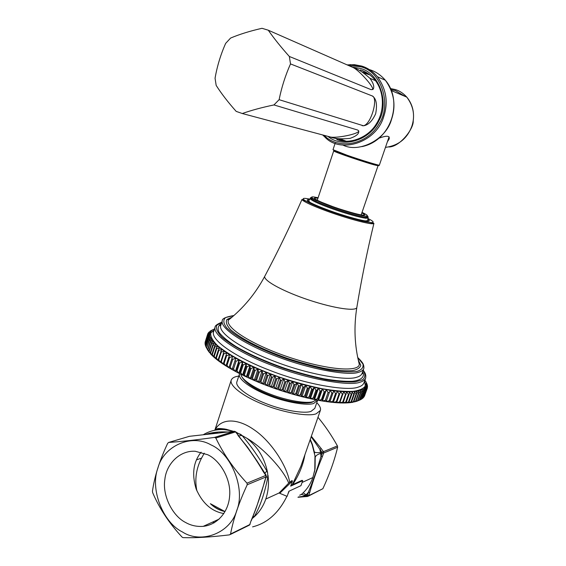 <?xml version="1.0" encoding="UTF-8"?>
<svg xmlns="http://www.w3.org/2000/svg" width="566" height="566" viewBox="0 0 566 566"><rect width="100%" height="100%" fill="white"/><g stroke="black" fill="none" stroke-linecap="round" stroke-linejoin="round"><path stroke-width="0.85" d="M308.3 496.163L322.882 488.699C329.589 474.167 334.506 460.335 337.633 447.211L337.428 445.909C331.45 435.169 324.962 425.632 317.972 417.305M210.984 444.911C191.379 433.344 163.326 446.192 157.879 468.146C149.905 488.776 162.725 522.475 182.457 531.976C201.199 544.259 230.567 533.179 236.779 510.39C245.609 489.038 231.473 453.571 210.984 444.911M182.542 537.431L183.151 537.629C195.461 538.04 210.913 537.12 229.506 534.863L230.553 534.021C233.39 518.98 238.951 502.551 247.236 484.737L246.995 483.173C233.779 468.896 223.393 453.854 215.837 438.042L214.564 437.398C196.069 439.973 180.773 441.65 168.668 442.435L167.685 443.305C159.626 460.406 154.553 476.374 152.452 491.203L152.679 492.696C159.407 508.438 169.156 523.182 181.927 536.936L182.542 537.431M225.02 511.579C219.424 510.383 214.549 507.759 210.396 503.698C214.79 507.652 219.665 510.277 225.02 511.579L210.396 503.698M201.093 452.184C193.324 461.983 191.669 474.258 196.147 488.989C202.38 503.245 211.613 511.431 223.832 513.553M185.57 522.468C172.559 516.043 162.088 495.434 164.883 479.218C166.397 464.382 179.337 450.281 195.249 451.265L207.757 454.753C220.216 460.462 231.296 479.487 229.626 495.943C228.735 510.9 218.264 524.689 203.201 526.359C196.727 526.797 190.855 525.496 185.57 522.468M196.89 490.878C194.584 479.678 196.126 468.775 201.524 458.156L204.269 453.196M316.776 402.667C319.804 405.758 321.007 408.341 320.377 410.414L316.21 413.767C309.1 416.824 283.821 412.862 263.579 404.556C245.099 397.382 229.357 386.245 231.176 380.288C232.046 377.996 234.579 376.602 238.774 376.107M290.931 485.409L302.053 480.315L302.718 480.654L290.683 486.116L292.473 480.98L279.717 493.297L279.102 492.979L288.702 483.123L291.794 480.633L292.473 480.98M279.717 493.297L287.118 496.354L288.901 491.238L300.963 485.656L302.718 480.654M215.434 430.118C218.122 428.703 221.66 428.412 226.046 429.24L232.485 431.044L224.702 429.644C216.969 429.134 209.88 430.804 203.427 434.646M252.585 526.875C267.251 523.196 278.698 512.994 286.927 496.269M287.811 494.373L289.191 491.104M301.409 494.408C306.574 490.007 310.387 484.383 312.849 477.548L302.081 482.473M252.033 518.654L253.547 517.43C259.079 512.662 263.162 506.542 265.779 499.07L279.102 492.979M212.844 521.972L214.394 522.68M320.377 410.414L300.836 466.398L292.297 484.751M292.679 484.56C299.046 475.044 303.121 465.111 304.897 454.76M266.296 476.94L267.817 477.308L267.626 472.836C264.739 458.255 257.756 446.687 246.677 438.126C263.6 448.116 283.552 469.766 288.702 483.123M267.994 475.242C269.062 483.605 268.319 491.55 265.779 499.07M289.672 482.274C287.153 466.03 270.888 440.78 253.511 429.389C237.755 418.359 220.86 417.807 214.974 430.202M246.677 438.126L236.128 432.205M233.617 431.377L232.485 431.044M247.236 484.737L266.084 476.912L264.768 480.753C261.365 493.686 256.794 507.044 251.056 520.826L249.769 524.59L230.553 534.021M264.768 480.753L266.388 476.664L265.85 475.405L266.084 476.912L266.395 476.636M234.671 431.299L236.072 432.127M168.668 442.435L189.476 436.308L234.282 431.299L214.564 437.398M215.837 438.042L235.52 431.922L238.364 435.417M237.911 435.346C247.54 446.963 256.037 459.146 263.402 471.895L263.813 471.895M261.131 467.884L256.83 460.674L247.278 446.815L241.349 439.506M265.079 480.492L256.221 508.07L251.41 520.43M233.638 432.509L232.69 432.403M227.921 432.007C219.424 431.54 212.186 432.304 206.201 434.278M337.428 445.909L321.983 452.255L322.132 453.203L323.653 453.012L337.633 447.211M307.189 495.561L306.524 496.085L307.614 496.474L308.583 495.717L306.142 494.833L308.314 492.385L307.189 495.561M307.239 496.502L304.239 496.729L303.348 496.325L298.225 497.047M322.882 488.699L308.583 495.717L309.772 492.342L308.314 492.385C312.984 481.05 317.208 469.065 320.986 456.437L320.717 453.465C317.335 454.413 315.495 455.772 315.198 457.533L315.057 468.74L314.349 472.228L315.036 468.846M309.772 492.342C313.005 480.902 317.229 468.938 322.443 456.444L320.986 456.437L322.132 453.203L320.717 453.465L319.882 449.34L321.983 452.255L320.568 452.517C317.094 452.857 315 452.623 314.307 451.81L314.597 453.472M322.443 456.444L323.653 453.012L323.448 451.668L321.219 448.569L319.882 449.34L311.187 436.74M301.317 494.486L305.477 495.363L306.524 496.085L303.348 496.325L306.142 494.833L303.157 492.837M312.319 444.282L310.26 439.393L312.368 444.43L314.307 451.81M300.73 494.663L299.683 495.25M312.849 477.548L314.795 469.879L314.965 455.821L312.114 444.536L310.083 439.902M314.986 455.991L315.198 457.533M253.54 517.423L254.481 516.242L252.719 516.772M206.13 525.913L205.536 525.616L205.939 525.114M212.816 521.986L214.337 522.715M238.647 435.827L242.057 435.53L240.769 434.398L236.864 432.933M264.831 473.353L266.841 471.004C258.966 457.399 250.71 445.569 242.057 435.53M267.619 472.843L266.841 471.004M254.481 516.242C260.105 506.556 264.555 493.58 267.817 477.308M317.604 400.155L313.805 403.417C307.529 405.928 285.448 402.32 267.81 395.11C251.7 388.877 237.847 379.262 239.404 374.197L239.637 373.617M317.505 400.558L314.788 408.376L311.059 411.341C304.749 413.965 282.675 410.463 265.079 403.225C249.005 396.985 235.223 387.25 236.821 382.043L239.404 374.197M316.217 399.893L313.21 401.598C307.296 403.876 287.387 400.834 270.477 394.24C255.089 388.467 241.576 379.878 240.897 374.395L240.883 374.246M242.128 377.289C246.387 384.116 257.311 390.66 274.892 396.922C292.587 403.056 309.588 404.485 313.38 401.549M317.965 198.164L314.576 198.015C313.104 198.942 325.5 204.305 339.062 208.776C355.936 214.146 364.469 216.12 364.645 214.684L361.879 212.83M360.676 399.638L363.669 391.948L363.139 389.394L356.552 391.403L346.625 391.927L333.721 390.88L318.425 388.269L301.487 384.187L288.243 380.281L270.633 374.161L253.957 367.313L254.198 369.938L251.559 377.897L250.193 378.668L248.41 376.489L251.042 368.53L253.957 367.313L250.193 378.668L254.212 380.437L252.478 378.307L255.117 370.341L257.99 369.074L258.358 371.728L255.705 379.701L254.212 380.437L258.329 382.184L256.653 380.097L259.306 372.124L262.122 370.808L262.617 373.489L259.957 381.463L258.329 382.184L262.532 383.889L260.919 381.859L263.586 373.878L266.338 372.506L266.961 375.208L264.287 383.189L262.532 383.889L266.812 385.552L265.27 383.571L267.944 375.591L270.633 374.161L271.376 376.885L268.694 384.873L266.812 385.552L271.149 387.165L269.685 385.248L272.373 377.26L274.984 375.774L275.84 378.52L273.152 386.507L271.149 387.165L275.536 388.722L274.156 386.861L276.852 378.873L279.378 377.331L280.347 380.09L277.651 388.078L275.536 388.722L279.944 390.229L278.663 388.425L281.366 380.437L283.807 378.838L284.882 381.604L282.172 389.592L279.944 390.229L284.373 391.665L283.184 389.917L285.894 381.937L288.243 380.281L289.417 383.055L286.7 391.035L284.373 391.665L288.801 393.03L287.719 391.347L290.436 383.366L292.679 381.654L293.952 384.434L291.228 392.408L288.801 393.03L293.209 394.325L292.24 392.705L294.964 384.731L297.1 382.956L298.459 385.736L295.728 393.703L293.209 394.325L297.589 395.542L296.733 393.978L299.464 386.012L301.487 384.187L302.923 386.953L300.192 394.912L297.589 395.542L301.926 396.681L301.19 395.174L303.921 387.222L305.824 385.333L307.345 388.092L304.607 396.044L301.926 396.681L306.199 397.728L305.583 396.285L308.321 388.34L310.104 386.401L311.689 389.146L308.944 397.084L306.199 397.728L310.401 398.683L309.913 397.304L312.651 389.373L314.314 387.377L315.955 390.108L313.21 398.032L310.401 398.683L314.512 399.554L314.151 398.231L316.896 390.314L318.425 388.269L320.115 390.979L317.37 398.881L314.512 399.554L318.517 400.325L318.29 399.058L321.035 391.156L322.436 389.061L324.176 391.75L321.424 399.638L318.517 400.325L322.408 401.004L322.316 399.794L325.068 391.905L326.327 389.769L328.103 392.422L325.358 400.289L322.408 401.004L326.179 401.584L330.098 390.37L331.902 392.995L329.15 400.848L326.179 401.584L329.808 402.065L333.721 390.88L335.546 393.469L332.801 401.301L329.808 402.065L333.282 402.44L337.202 391.29L339.034 393.844L336.289 401.655L333.282 402.44L336.6 402.723L340.513 391.601L342.352 394.113L339.607 401.902L336.6 402.723L339.749 402.9L343.661 391.813L345.493 394.283L342.755 402.044L339.749 402.9L342.72 402.978L343.435 402.065L346.625 391.927L348.451 394.353L345.713 402.086L342.72 402.978L345.501 402.957L346.35 402.086L349.088 394.353L349.406 391.941L351.21 394.318L348.479 402.03L345.501 402.957L348.097 402.836L349.066 402.002L351.804 394.297L351.988 391.856L353.771 394.191L351.04 401.874L348.097 402.836L350.488 402.617L351.585 401.825L354.316 394.148L354.373 391.672L356.12 393.957L353.396 401.612L350.488 402.617L352.675 402.306L353.899 401.542L356.622 393.894L356.552 391.403L358.264 393.632L355.547 401.259L352.675 402.306L356 401.167L358.71 393.547L358.519 391.035L360.188 393.207L357.479 400.813L354.656 401.895L357.882 400.7L360.584 393.101L360.28 390.575L361.886 392.698L359.191 400.268L356.424 401.4L359.544 400.134L362.24 392.571L361.815 390.031L363.372 392.097L360.676 399.638L359.191 400.268M257.99 369.074L254.212 380.437M262.122 370.808L258.329 382.184M266.338 372.506L262.532 383.889M270.633 374.161L266.812 385.552M274.984 375.774L271.149 387.165M279.378 377.331L275.536 388.722M283.807 378.838L279.944 390.229M288.243 380.281L284.373 391.665M292.679 381.654L288.801 393.03M297.1 382.956L293.209 394.325M301.487 384.187L297.589 395.542M305.824 385.333L301.926 396.681M310.104 386.401L306.199 397.728M314.314 387.377L310.401 398.683M318.425 388.269L314.512 399.554M322.436 389.061L318.517 400.325M326.327 389.769L322.408 401.004M330.098 390.37L326.179 401.584M333.721 390.88L329.808 402.065M337.202 391.29L333.282 402.44M361.943 398.924L364.879 391.24L364.235 388.679L363.139 389.394L364.631 391.41L361.943 398.924L361.03 399.348M362.99 398.117L365.862 390.455L365.12 387.887L364.235 388.679L365.664 390.639L362.99 398.117L362.304 398.457M363.804 397.24L366.619 389.585L365.778 387.017L365.12 387.887L366.471 389.783L363.351 397.481M364.398 396.278L367.15 388.637L366.223 386.069L365.778 387.017L367.051 388.856L364.179 396.405M367.412 387.859L366.443 385.057L366.223 386.069L367.412 387.859L367.143 388.609M367.546 386.783L366.45 383.974L367.348 387.342M367.468 385.651L366.244 382.835L367.292 386.146M367.164 384.448L365.827 381.633L367.093 384.668M366.244 382.835L364.129 388.764M365.636 381.215L366.634 383.267M211.189 330.551L212.809 329.737L210.057 331.16L211.762 330.438L208.366 332.78L210.276 332.079L207.934 333.494L209.845 333.013L207.566 334.485L205.133 342.189L207.517 334.718L209.625 334.032L207.418 335.553L205.026 343.053L207.418 335.808L209.625 335.122L207.496 336.699L205.097 344.227L207.545 336.968L209.845 336.282L207.8 337.923L205.387 345.479L207.899 338.206L210.283 337.513L208.323 339.211L205.904 346.795L208.472 339.508L210.941 338.815L209.08 340.569L206.647 348.182L208.338 351.076L206.045 347.1M208.988 332.313L209.109 331.931M208.182 333.339L208.366 332.78M206.647 348.182L209.279 340.888L211.825 340.18L209.845 336.282L209.809 333.119M207.517 334.718L207.828 333.707M205.239 343.781L205.026 343.307M205.479 345.189L205.14 344.503M205.946 346.661L205.479 345.769M246.224 366.287L247.094 366.697L250.038 365.537L239.1 360.125L226.796 352.965L217.592 346.215L211.825 340.18L210.064 341.991L207.616 349.632L209.427 352.54L207.871 349.965L210.319 342.324L212.936 341.609L211.274 343.477L208.819 351.146L210.743 354.061L209.116 351.493L211.578 343.817L214.266 343.088L212.717 345.019L210.248 352.717L210.743 354.061L212.278 355.632L210.594 353.078L213.071 345.373L215.823 344.63L214.38 346.618L211.896 354.337L212.278 355.632L214.033 357.259L212.3 354.705L214.783 346.979L217.592 346.215L216.269 348.26L213.771 356.007L214.033 357.259L216.007 358.922L214.224 356.389L216.721 348.635L219.58 347.849L218.377 349.951L215.872 357.719L216.007 358.922L218.186 360.627L216.368 358.108L218.879 350.333L221.78 349.519L218.179 359.474L218.186 360.627L220.577 362.374L218.724 359.87L221.249 352.073L224.186 351.224L220.577 362.374L223.167 364.143L221.292 361.667L223.825 353.842L226.796 352.965L223.167 364.143L225.954 365.933L224.058 363.485L226.612 355.639L229.598 354.733L225.954 365.933L228.926 367.744L227.023 365.325L229.584 357.464L232.584 356.516L228.926 367.744L232.074 369.57L230.178 367.185L232.753 359.297L235.753 358.313L232.074 369.57L235.399 371.402L233.51 369.046L236.093 361.15L239.1 360.125L238.802 362.587L236.206 370.497L235.399 371.402L238.88 373.235L237.005 370.921L239.602 363.004L242.595 361.929L242.439 364.44L239.835 372.371L238.88 373.235L242.517 375.06L240.663 372.789L243.274 364.858L246.245 363.74L246.224 366.287L243.606 374.225L242.517 375.06L246.295 376.871L243.606 374.225M229.598 354.733L225.954 365.933M232.584 356.516L228.926 367.744M235.753 358.313L232.074 369.57M239.1 360.125L235.399 371.402M242.595 361.929L238.88 373.235M246.245 363.74L242.517 375.06M242.439 364.44L243.274 364.858M238.802 362.587L239.602 363.004M235.329 360.733L236.093 361.15M232.025 358.886L232.753 359.297M228.905 357.054L229.584 357.464M225.968 355.236L226.612 355.639M223.23 353.446L223.825 353.842M220.698 351.677L221.249 352.073M218.377 349.951L218.879 350.333M216.269 348.26L216.721 348.635M214.38 346.618L214.783 346.979M212.717 345.019L213.071 345.373M209.845 333.013L211.762 330.438L214.486 328.945M364.978 379.998L365.204 380.38M361.886 392.698L362.24 392.571M360.188 393.207L360.584 393.101M358.264 393.632L358.71 393.547M356.12 393.957L356.622 393.894M353.771 394.191L354.316 394.148M351.21 394.318L351.804 394.297M348.451 394.353L349.088 394.353M345.493 394.283L346.173 394.311M342.352 394.113L343.074 394.162M339.034 393.844L339.791 393.915M335.546 393.469L336.346 393.561M331.902 392.995L332.73 393.115M328.103 392.422L328.966 392.556M324.176 391.75L325.068 391.905M320.115 390.979L321.035 391.156M315.955 390.108L316.896 390.314M311.689 389.146L312.651 389.373M307.345 388.092L308.321 388.34M302.923 386.953L303.921 387.222M298.459 385.736L299.464 386.012M293.952 384.434L294.964 384.731M289.417 383.055L290.436 383.366M284.882 381.604L285.894 381.937M280.347 380.09L281.366 380.437M275.84 378.52L276.852 378.873M271.376 376.885L272.373 377.26M266.961 375.208L267.944 375.591M262.617 373.489L263.586 373.878M258.358 371.728L259.306 372.124M254.198 369.938L255.117 370.341M240.663 372.789L239.835 372.371M237.005 370.921L236.206 370.497M233.51 369.046L232.746 368.629M230.178 367.185L229.456 366.768M227.023 365.325L226.343 364.914M224.058 363.485L223.421 363.075M221.292 361.667L220.698 361.264M218.724 359.87L218.179 359.474M216.368 358.108L215.872 357.719M214.224 356.389L213.771 356.007M212.3 354.705L211.896 354.337M210.594 353.078L210.248 352.717M357.882 400.7L357.479 400.813M356 401.167L355.547 401.259M353.899 401.542L353.396 401.612M351.585 401.825L351.04 401.874M349.066 402.002L348.479 402.03M346.35 402.086L345.713 402.086M343.435 402.065L342.755 402.044M340.329 401.945L339.607 401.902M337.046 401.719L336.289 401.655M333.593 401.386L332.801 401.301M329.978 400.961L329.15 400.848M326.221 400.424L325.358 400.289M322.316 399.794L321.424 399.638M318.29 399.058L317.37 398.881M314.151 398.231L313.21 398.032M309.913 397.304L308.944 397.084M305.583 396.285L304.607 396.044M301.19 395.174L300.192 394.912M296.733 393.978L295.728 393.703M292.24 392.705L291.228 392.408M287.719 391.347L286.7 391.035M283.184 389.917L282.172 389.592M278.663 388.425L277.651 388.078M274.156 386.861L273.152 386.507M269.685 385.248L268.694 384.873M265.27 383.571L264.287 383.189M260.919 381.859L259.957 381.463M256.653 380.097L255.705 379.701M248.41 376.489L247.519 376.072L246.295 376.871L250.193 378.668M252.478 378.307L251.559 377.897M244.47 374.642L247.094 366.697M253.957 367.313L250.038 365.537L250.151 368.119L251.042 368.53M250.151 368.119L247.519 376.072M250.038 365.537L246.295 376.871M363.683 72.915L369.824 74.868M346.314 141.274L340.237 138.925M372.697 89.64L372.732 89.548C373.942 86.754 358.363 69.639 352.986 67.467L268.277 30.21L262.001 28.3C249.995 31.038 239.524 34.285 230.595 38.063L225.657 43.377C220.676 54.584 217.146 66.201 215.059 78.228L216.17 85.402C221.377 93.588 228.056 102.255 236.199 111.396L242.298 113.518L329.978 136.901L242.298 113.518C251.332 110.32 261.881 107.462 273.944 104.936L279.116 99.68C281.585 87.39 285.384 75.462 290.507 63.916L289.346 56.48C280.948 47.091 273.923 38.332 268.277 30.21L352.986 67.467C357.67 68.776 363.287 72.37 369.839 78.235L370.079 78.532C373.426 83.209 374.473 86.718 373.235 89.053L371.232 89.704L289.346 56.473M290.507 63.916L372.216 95.93C376.284 98.477 377.43 104.42 375.661 113.766C372.301 121.067 368.254 125.079 363.521 125.786L279.123 99.687M273.944 104.936L357.662 130.031L358.702 130.866C359.311 133.647 356.41 136.151 350 138.38C341.22 139.286 334.548 138.79 329.978 136.908C335.532 138.606 358.646 134.107 358.759 130.994M362.183 125.687L363.393 125.744C370.963 124.746 378.64 97.904 372.216 95.93M327.919 136.356C341.715 148.377 369.506 141.344 379.05 120.48C389.465 102.595 379.135 72.689 360.309 68.451L352.158 67.099M360.365 69.922C365.565 71.45 370.27 74.592 374.487 79.367C384.866 91.904 384.47 111.346 376.44 123.728C368.155 137.977 349.264 144.556 337.138 139.668M362.848 71.019L364.787 71.691M340.477 140.601L339.72 140.347M378.767 138.288C386.67 135.316 390.108 135.599 389.09 139.137L387.385 141.776M343.265 141.068L338.914 138.776M362.523 72.179L367.284 73.092M338.058 139.965L335.242 138.161M342.338 140.941L337.569 138.585M321.219 448.569L311.35 436.273M263.402 471.895L265.85 475.405L246.995 483.173M251.056 520.826L249.769 524.59L248.821 525.404L230.291 534.509M196.459 459.868L201.524 458.156M317.264 200.265L333.714 150.889C332.766 151.596 368.685 163.737 376.468 165.413L378.088 165.605L361.158 214.924M362.028 212.392C374.423 218.165 364.334 217.167 341.864 209.993C321.389 203.491 305.01 195.631 314.293 197.039L318.106 197.732M214.974 329.355L210.8 332.928C210.227 336.324 212.505 340.583 217.634 345.706C231.402 356.849 252.231 367.391 280.128 377.338C294.575 382.092 308.64 385.899 322.323 388.764C334.938 390.844 345.175 391.707 353.014 391.368C359.24 390.526 363.33 388.764 365.282 386.076L364.716 380.727M316.054 201.008L314.604 200.682M309.482 199.826C301.105 198.871 316.833 206.59 336.82 213.163C359.551 220.698 374.416 223.464 367.702 219.29M367.85 217.868L365.629 218.158C361.561 217.924 345.826 213.594 332.73 208.932C319.075 204.05 311.548 200.626 310.147 198.659L310.43 197.81C311.831 199.763 319.365 203.18 333.027 208.062C346.123 212.724 361.858 217.061 365.926 217.302L368.141 217.026L367.865 220.599L365.459 220.903C361.681 220.535 349.54 217.415 335.27 212.611C320.823 207.623 311.364 203.35 309.977 202.295L308.576 200.852L310.147 198.659M367.723 218.405C381.555 225.204 367.808 223.598 339.784 214.571C314.484 206.47 295.028 196.834 306.68 198.567L309.963 199.112M364.002 382.736C363.287 384.746 361.349 386.21 358.2 387.116C347.588 391.516 305.166 384.328 269.862 370.348C237.72 358.186 211.005 340.682 213.488 332.044L215.03 327.233C212.604 335.709 239.397 353.071 271.581 365.212C306.935 379.17 349.364 386.486 359.934 382.227C363.075 381.357 364.999 379.935 365.707 377.954L364.002 382.736L364.504 382.772M221.356 323.611C218.143 325.521 217.337 328.393 218.95 332.214C222.247 336.544 227.935 341.312 236.008 346.505C248.99 354.132 265.192 361.377 284.606 368.24C298.162 372.64 311.286 376.171 323.993 378.824C335.666 380.755 345.104 381.576 352.3 381.286C361.101 380.31 365.077 377.069 362.728 371.537M362.106 373.284C361.441 375.145 359.601 376.468 356.587 377.267C346.555 381.123 306.765 374.119 273.718 361.087C243.635 349.746 218.419 333.537 220.683 325.683L222.24 320.858C220.018 328.556 245.311 344.637 275.437 355.964C308.534 368.968 348.331 376.093 358.328 372.364C361.327 371.607 363.16 370.313 363.811 368.494L362.106 373.284L362.657 373.574L362.523 372.117M363.188 370.242C365.572 374.388 365.339 377.593 362.466 379.85L355.278 381.859C348.125 382.383 338.418 381.682 326.158 379.765C312.694 377.027 298.707 373.305 284.196 368.586C256.065 358.653 235.357 348.224 222.063 337.294C217.337 332.362 215.568 328.372 216.757 325.323L221.773 322.309M363.924 368.02L363.768 365.855M232.11 317.087L226.952 319.465C225.452 322.004 226.711 325.457 230.723 329.815C242.559 339.65 261.386 349.137 287.195 358.271C300.511 362.629 313.345 366.082 325.698 368.636C336.911 370.44 345.727 371.112 352.144 370.666C357.16 369.789 360.04 367.978 360.797 365.233L358.243 359.934M358.434 360.79L359.261 364.193C359.481 372.103 328.903 370.489 289.311 357.316C254.332 345.706 225.162 328.167 228.367 320.165L231.572 317.547M357.74 357.563L362.976 364.08C363.577 367.631 361.525 370.086 356.821 371.438C350.729 372.308 341.751 371.904 329.886 370.228C316.521 367.645 302.442 363.959 287.634 359.177C259.716 349.392 237.529 338.128 226.718 327.841C223.252 323.271 222.919 319.832 225.721 317.519L233.885 315.552M373.921 223.329L362.297 221.094C350.892 218.151 337.456 213.884 321.997 208.309L302.025 199.388C302.117 201.446 318.807 208.599 337.187 214.684C357.995 221.589 373.992 225.098 373.921 223.329C367.108 251.58 361.412 279.59 356.849 307.352C356.552 311.463 335.426 308.859 308.491 299.895C284.67 291.992 263.869 281.097 264.669 276.463L264.987 275.868M366.138 218.384L365.629 218.158M315.948 201.171L315.227 200.987M348.529 65.5L360.86 66.802C381.314 71.457 391.693 104.257 379.531 122.992C367.596 145.229 338.079 150.16 324.141 135.352M405.051 96.39L395.351 90.553L390.993 89.619M369.718 69.717C375.491 71.408 380.706 74.917 385.354 80.245C394.113 92.491 396.179 105.495 391.566 119.256C386.238 139.717 358.611 153.506 342.706 144.946M322.684 134.963L324.792 136.958C340.315 154.122 376.418 142.632 383.748 116.504C388.432 102.46 386.323 89.202 377.423 76.728C372.697 71.302 367.398 67.729 361.533 66.024L350.014 64.616M390.54 88.565L395.344 89.562C399.554 90.822 403.374 93.34 406.805 97.133C413.619 106.316 415.267 116.115 411.744 126.536C407.11 138.677 398.351 145.632 385.46 147.386M334.541 150.549C331.669 150.11 335.787 151.865 346.894 155.806C363.471 161.635 384.399 167.812 377.628 164.855M389.075 136.852L379.383 165.074C380.96 166.213 360.931 160.128 346.859 155.162L333.006 149.693L335.178 143.156M219.162 519.1L203.201 526.359M226.046 429.24L224.702 429.644M215.384 430.125C216.898 429.403 215.42 427.521 226.089 429.247M214.818 430.231L231.176 380.288M250.094 524.272L249.401 525.142M214.825 437.384L234.501 431.299L235.916 431.915L238.286 435.296C241.668 440.235 247.002 446.517 247.236 446.765M266.169 475.27L256.844 460.703M230.341 433.535L227.928 433.266M217.917 432.948L210.637 433.705M297.957 497.288L303.892 496.757M314.795 469.879L315.043 468.825M212.59 522.085L214.118 522.842M256.851 460.724L260.947 467.594M247.257 446.793L241.166 439.258M261.825 491.458L262.001 490.779M224.178 428.858L223.931 429.594M222.134 435.056L221.759 436.202M314.576 198.015L315.036 198.942M364.645 214.684L363.613 215.207M209.561 332.341L210.354 331.952M367.553 386.67L366.478 384.533M214.033 330.346L212.929 331.726L213.488 332.044M221.186 324.141L219.926 325.535L220.683 325.683M231.827 317.335L227.935 319.663L228.367 320.165C243.316 308.272 255.422 293.704 264.669 276.463C277.856 251.651 290.308 225.954 302.025 199.388M358.342 360.358L359.82 364.03L359.261 364.193C354.549 345.642 353.743 326.695 356.849 307.352M215.03 327.233C214.953 325.754 217.21 324.077 221.801 322.217M365.707 377.954L365.813 375.633C365.247 373.999 366.06 374.239 363.223 370.143M222.24 320.858C221.893 318.693 225.792 316.91 233.928 315.517M363.811 368.494L363.804 366.039C363.131 364.617 364.37 364.023 357.726 357.5M310.43 197.81L311.01 197.569L314.463 199.487L339.685 209.293L361.801 215.582L367.872 216.502L368.141 217.026M369.839 78.235L375.555 80.705M372.732 89.548L373.235 89.06M347.121 64.885L354.366 64.673L361.433 66.01C367.709 67.962 373.044 71.535 377.423 76.728L385.354 80.245C403.261 100.981 391.644 140.771 361.851 146.629M391.382 90.595L406.805 97.133C412.274 103.819 414.411 111.735 413.215 120.891C413.895 128.609 399.957 146.891 388.892 146.983"/></g></svg>
